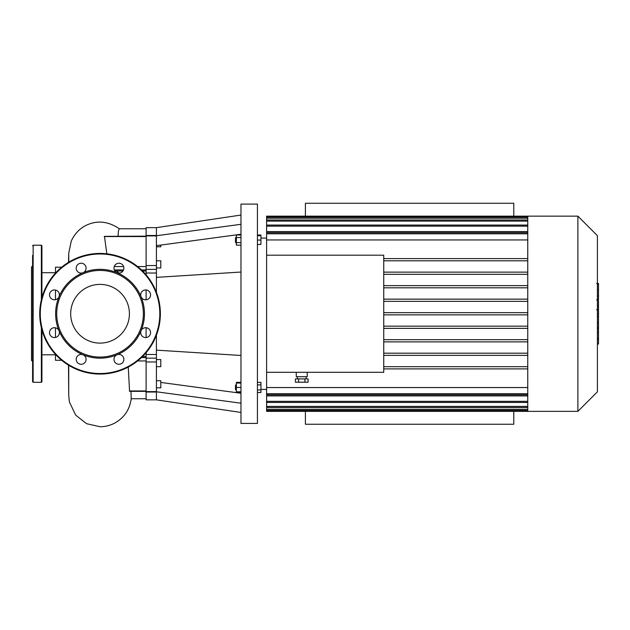 <?xml version="1.0" encoding="UTF-8"?>
<svg xmlns="http://www.w3.org/2000/svg" width="630" height="630" viewBox="0 0 630 630"><rect width="100%" height="100%" fill="white"/><g stroke="black" fill="none" stroke-linecap="round" stroke-linejoin="round"><path stroke-width="0.94" d="M513.781 411.358L513.781 424.25L305.4 424.25L305.4 411.358M513.781 216.145L513.781 203.262L305.4 203.262L305.4 216.145M156.413 358.147L146.105 358.147L146.105 399.845L156.413 399.845L156.413 335.215M156.413 391.781L240.975 403.208M160.8 382.434L240.975 393.27M156.413 292.288L156.413 277.365L240.975 272.042M156.413 350.138L240.975 355.47M156.413 277.365L156.413 227.658L240.975 215.05M156.413 235.73L240.975 224.296M156.413 245.668L240.975 234.234M257.426 235.691L260.93 235.691L260.93 235.014L257.426 235.014M240.975 382.363L236.368 382.363L236.368 392.49L240.975 392.49M235.486 385.229L235.486 389.616L236.037 390.167L236.037 384.686L235.486 385.229M240.975 383.04L236.368 383.04M240.975 387.426L236.368 387.426M240.975 391.813L236.368 391.813M257.426 382.363L260.93 382.363L260.93 384.891L257.426 384.891M257.426 389.954L260.93 389.954L260.93 384.891M257.426 392.49L260.93 392.49L260.93 389.954M235.486 240.077L235.486 242.274L236.037 242.826L236.037 237.337L235.486 237.888L235.486 240.077M240.975 235.014L236.368 235.014L236.368 245.149L240.975 245.149M240.975 237.549L236.368 237.549M240.975 242.613L236.368 242.613M257.426 244.471L260.93 244.471L260.93 235.691M257.426 240.077L260.93 240.077M240.975 313.756L240.975 423.423L257.426 423.423L257.426 204.081L240.975 204.081L240.975 313.756M156.413 246.795L160.8 246.795L160.8 245.07M156.413 366.699L160.8 366.699L160.8 359.572L156.413 359.572M156.413 387.836L160.8 387.836L160.8 380.709L156.413 380.709M156.413 267.939L160.8 267.939L160.8 260.804L156.413 260.804M156.413 354.477L146.105 354.477L146.105 357.588L141.482 357.588M146.105 354.477L146.105 352.698M146.105 337.554L146.105 327.726M146.105 299.778L146.105 289.95M146.105 274.806L146.105 273.026L156.413 273.026M141.482 269.923L146.105 269.923L146.105 273.026M156.413 227.658L146.105 227.658L146.105 269.356L156.413 269.356M117.038 272.719A4.938 4.938 0 0 1 115.928 264.246A4.938 4.938 0 0 1 123.827 267.514A4.938 4.938 0 0 1 117.038 272.719A44.415 44.415 0 0 1 141.081 296.754A4.938 4.938 0 0 1 146.286 289.973A4.938 4.938 0 0 1 149.554 297.872A4.938 4.938 0 0 1 141.081 296.754A44.415 44.415 0 0 1 141.081 330.75A4.938 4.938 0 0 1 149.554 329.632A4.938 4.938 0 0 1 146.286 337.53A4.938 4.938 0 0 1 141.081 330.75A44.415 44.415 0 0 1 117.038 354.792A4.938 4.938 0 0 1 123.827 359.99A4.938 4.938 0 0 1 115.928 363.266A4.938 4.938 0 0 1 117.038 354.792A44.415 44.415 0 0 1 83.05 354.792A4.938 4.938 0 0 1 84.16 363.266A4.938 4.938 0 0 1 76.261 359.99A4.938 4.938 0 0 1 83.05 354.792A44.415 44.415 0 0 1 59.007 330.75A4.938 4.938 0 0 1 53.802 337.53A4.938 4.938 0 0 1 50.534 329.632A4.938 4.938 0 0 1 59.007 330.75A44.415 44.415 0 0 1 59.007 296.754A4.938 4.938 0 0 1 50.534 297.872A4.938 4.938 0 0 1 53.802 289.973A4.938 4.938 0 0 1 59.007 296.754A44.415 44.415 0 0 1 83.05 272.719A4.938 4.938 0 0 1 76.261 267.514A4.938 4.938 0 0 1 84.16 264.246A4.938 4.938 0 0 1 83.05 272.719A44.415 44.415 0 0 1 117.038 272.719M143.364 313.756A43.32 43.32 0 0 1 78.388 351.272A43.32 43.32 0 0 1 78.388 276.239A43.32 43.32 0 0 1 143.364 313.756M160.366 313.756A60.322 60.322 0 0 1 69.883 365.991A60.322 60.322 0 0 1 69.883 261.513A60.322 60.322 0 0 1 160.366 313.756M129.41 313.756A29.366 29.366 0 0 1 85.365 339.184A29.366 29.366 0 0 1 85.365 288.32A29.366 29.366 0 0 1 129.41 313.756M41.919 361.738L41.919 366.943M32.595 366.943L32.595 361.738M32.595 265.766L31.5 267.144L31.5 360.36L32.595 361.462M41.919 329.868L41.919 381.748L41.367 382.3L33.146 382.3L32.595 381.748L32.595 255.347M41.919 297.636L41.919 245.755L41.367 245.212L33.146 245.212L32.595 245.755M597.405 310.637L598.5 310.637L598.5 344.027L597.405 344.027M598.5 339.263L597.405 339.263M598.5 338.499L597.405 338.499M598.5 332.514L597.405 332.514M598.5 328.907L597.405 328.907M598.5 327.332L597.405 327.332M598.5 322.71L597.405 322.71M598.5 283.894L598.5 298.856M598.5 284.595L597.405 284.595M597.405 301.077L598.5 301.077L598.5 309.692L596.649 309.692M598.5 305.692L597.405 305.692M598.5 316.236L597.405 316.236M266.608 238.077L260.93 238.077M298.581 378.898L298.581 382.19L295.415 382.19L295.415 378.898L308.078 378.898L308.078 382.19L304.912 382.19L304.912 378.898M298.581 382.19L304.912 382.19M296.265 372.314L296.265 376.701L307.227 376.701L307.227 372.314M577.883 216.145L577.883 411.358L597.405 391.836L597.405 235.667L577.883 216.145L266.608 216.145L266.608 255.189L383.733 255.189L383.733 372.314L266.608 372.314L266.608 402.436L527.759 402.436M527.759 409.311L266.608 409.311L266.608 411.358L527.759 411.358L527.759 217.106L266.608 217.098M266.608 409.311L266.608 402.436M266.608 372.314L266.608 255.189M527.759 339.68L383.733 339.68M527.759 341.87L383.733 341.87M527.759 353.194L383.733 353.194M527.759 355.383L383.733 355.383M527.759 366.699L383.733 366.699M527.759 368.897L383.733 368.897M527.759 387.552L266.608 387.552M266.608 239.951L527.759 239.951M527.759 258.607L383.733 258.607M527.759 260.804L383.733 260.804M527.759 216.145L527.759 217.106M577.883 411.358L527.759 411.358M527.759 395.931L266.608 395.931M266.608 231.572L527.759 231.572M527.759 272.121L383.733 272.121M527.759 274.318L383.733 274.318M527.759 285.634L383.733 285.634M527.759 287.823L383.733 287.823M527.759 299.148L383.733 299.148M527.759 301.337L383.733 301.337M527.759 312.653L383.733 312.653M527.759 314.85L383.733 314.85M527.759 326.167L383.733 326.167M527.759 328.364L383.733 328.364M55.487 327.813L55.487 337.459M55.487 354.414L55.487 360.281L61.661 360.281M61.661 267.222L55.487 267.222L55.487 273.089M55.487 290.044L55.487 299.691M119.44 228.832C108.84 221.618 98.319 220.201 87.885 224.564C80.514 227.611 74.962 233.124 71.237 241.093L68.709 253.41L68.788 262.159M118.999 273.089L117.235 271.404L114.416 270.152M106.84 253.819L104.47 236.352L146.105 236.155M118.094 236.155L118.385 231.06L119.259 228.761L146.105 228.761M146.105 269.923L146.105 266.553L137.6 266.553M137.6 360.951L146.105 360.951L146.105 357.588M146.105 398.751L131.197 398.751L131.001 391.348M146.105 391.348L129.567 391.348L128.26 367.062M68.733 365.305L68.709 395.372L69.41 402.019L75.687 415.123L86.554 423.691L100.044 426.738C105.328 426.723 110.297 425.463 114.951 422.974C124.354 417.556 129.78 409.469 131.205 398.711M68.709 253.512L68.513 262.332M68.513 365.172L68.709 395.372M156.413 391.608L146.105 391.608M146.105 361.966L156.413 361.966M156.413 265.537L146.105 265.537M146.105 235.896L156.413 235.896M159.815 313.756A59.771 59.771 0 0 1 70.158 365.518A59.771 59.771 0 0 1 70.158 261.993A59.771 59.771 0 0 1 159.815 313.756M33.146 382.3L33.146 245.212M41.367 382.3L41.367 327.742M41.367 299.762L41.367 245.212M598.5 316.591L597.405 316.591M598.5 296.061L597.405 296.061M598.5 299.549L597.405 299.549M598.5 289.902L597.405 289.902M598.5 309.574L597.405 309.574M598.5 313.441L597.405 313.441M527.759 218.193L266.608 218.193M527.759 221.106L266.608 221.106M527.759 226.17L266.608 226.17M527.759 233.793L266.608 233.793M527.759 393.711L266.608 393.711M527.759 401.341L266.608 401.341M527.759 406.405L266.608 406.405M146.105 390.947L129.394 390.947M146.105 353.304L145.585 353.304M142.585 356.517L146.105 356.517M145.585 274.207L146.105 274.207M104.218 236.565L146.105 236.565M123.598 266.553L114.266 266.553M146.105 270.987L142.585 270.987M122.976 270.987L116.455 270.987M114.321 269.923L123.543 269.923M156.413 399.845L240.975 412.453M146.105 392.017L156.413 392.017M146.105 235.486L156.413 235.486M598.5 283.476L596.649 283.476M598.5 299.974L596.649 299.974M266.608 389.427L260.93 389.427M297.36 376.701L297.36 378.898M306.133 376.701L306.133 378.898M527.759 232.698L266.608 232.698M527.759 220.004L266.608 220.004M527.759 225.067L266.608 225.067M266.608 394.805L527.759 394.805M266.608 407.5L527.759 407.5M266.608 410.406L527.759 410.406M41.919 354.8L55.487 354.8M41.919 272.711L55.487 272.711"/></g></svg>
